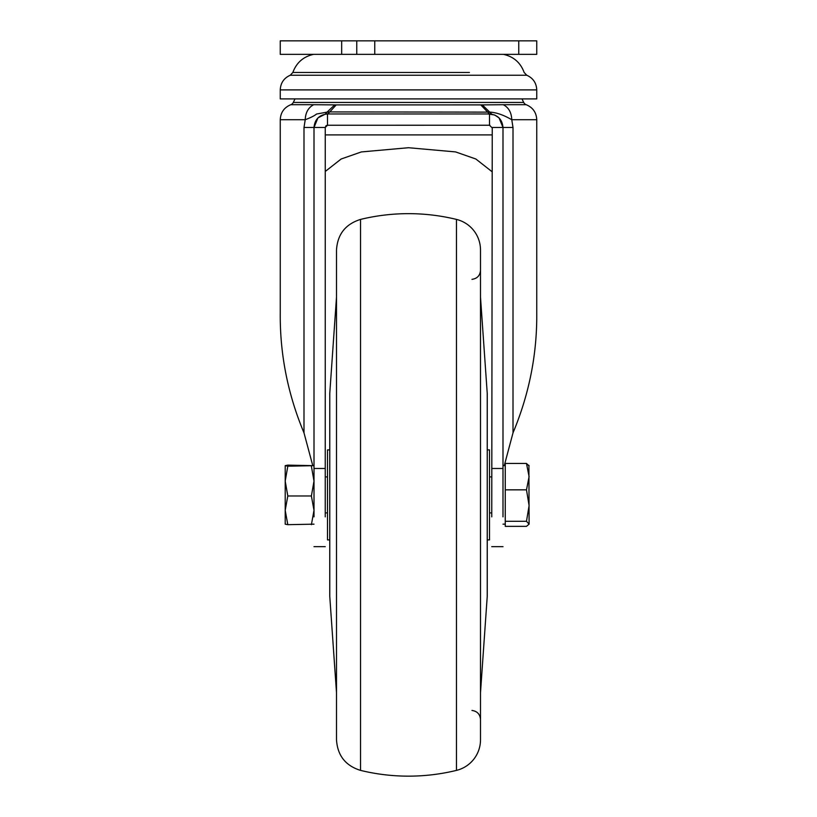 <?xml version="1.0" encoding="UTF-8"?>
<svg xmlns="http://www.w3.org/2000/svg" width="817" height="817" viewBox="0 0 817 817"><rect width="100%" height="100%" fill="white"/><g stroke="black" fill="none" stroke-linecap="round" stroke-linejoin="round"><path stroke-width="1.23" d="M518.754 54.351L536.749 54.351L536.749 40.85L518.754 40.85L518.754 54.351L374.748 54.351L374.748 40.85L518.754 40.85M341.669 54.351L341.669 40.85L280.251 40.85L280.251 54.351L374.748 54.351M374.748 40.85L356.753 40.85L356.753 54.351M341.669 40.85L356.753 40.85M295.029 98.898L293.293 102.452A4.504 4.504 0 0 1 290.781 104.709L313.718 104.709L290.781 104.709C284.122 107.507 280.609 112.511 280.251 119.721L305.231 119.721C305.527 112.511 308.346 107.507 313.708 104.709L336.226 104.903L329.802 111.919L489.924 112.123C496.379 112.48 503.67 115.013 511.769 119.721L513.005 127.472L513.005 432.877C529.212 394.1 537.126 354.159 536.749 313.074L536.749 119.721L511.769 119.721C511.473 112.511 508.654 107.507 503.292 104.709L482.336 104.893L491.803 114.176L489.495 113.971C497.696 114.778 502.2 119.272 502.996 127.472L499.064 117.944M293.293 102.452L523.707 102.452A4.504 4.504 0 0 0 526.219 104.709L503.292 104.709M325.248 134.897L491.752 134.897M280.251 89.901L280.251 98.898L536.749 98.898L536.749 89.901L280.251 89.901C280.578 82.977 283.907 78.095 290.229 75.246L292.854 72.468L469.407 72.468M280.251 119.721L280.251 313.074C279.884 354.231 287.798 394.172 303.995 432.877L303.995 127.472L305.231 119.721C310.848 117.597 314.616 115.687 316.557 114.023L327.076 112.123L334.664 104.893M325.248 171.478L341.138 159.009L361.369 151.931L408.5 147.724L455.6 151.921L475.851 159.009L491.752 171.478M513.005 432.877L504.263 465.649M499.034 117.914L494.724 115.023M494.54 114.952L487.841 113.971M317.895 117.985L314.004 127.472C314.8 119.272 319.304 114.778 327.505 113.971L325.197 114.176L318.007 117.873M312.686 465.292L303.995 432.877M477.771 125.226L489.495 125.226L491.752 127.472L502.996 127.472L502.996 516.865M482.336 104.893L336.226 104.903M328.24 113.971L325.197 114.176L327.076 112.123L329.802 111.919L327.505 113.971L489.495 113.971L489.495 125.226L327.117 125.256M314.004 516.865L314.004 127.472L303.995 127.472M491.752 516.865L492.253 127.472M477.782 113.971L327.505 113.971L327.505 125.226L325.248 127.472L314.004 127.472M325.258 127.319L325.248 468.478L314.004 468.478L314.004 465.67L287.809 466.201L285.204 465.639M325.248 516.865L325.248 468.478M489.883 125.256L456.774 125.226M360.542 770.39A202.504 202.504 0 0 0 456.458 770.39A31.495 31.495 0 0 0 480.498 739.783L480.498 250.012A31.495 31.495 0 0 0 456.458 219.416A202.504 202.504 0 0 0 360.542 219.416L360.542 770.39C345.509 765.703 337.492 755.5 336.502 739.783L336.502 250.012C337.492 234.305 345.509 224.103 360.542 219.416M471.971 279.343C477.189 278.607 480.028 275.605 480.498 270.356L480.498 719.44C480.028 714.191 477.189 711.198 471.971 710.453M480.498 692.683L487.228 596.461L487.249 393.968L487.249 595.838L487.228 393.334L480.498 297.122M336.502 692.683L329.772 596.461L329.772 393.334L329.751 494.898L329.751 449.901L327.505 449.901L327.505 539.904L329.751 539.904L329.751 494.898L329.751 595.838L329.751 539.904M487.249 539.904L489.495 539.904L489.495 449.901L487.249 449.901M505.253 521.297L526.485 521.297L529.099 524.146L526.485 526.352L505.253 526.352L505.253 463.453L526.485 463.453L529.099 465.976M505.253 489.843L526.485 489.843L529.099 476.648L526.485 463.453M526.485 521.297L529.099 505.57L526.485 489.843M529.099 523.82L528.905 465.312M311.389 466.201L314.004 481.09L311.389 495.98L287.809 495.98L285.204 510.329L287.809 524.677L285.204 524.167L285.204 465.67L287.809 465.128L314.004 465.67M287.809 495.98L285.204 481.09L287.809 466.201M287.809 524.677L313.994 524.167M311.389 495.98L314.004 510.329L311.389 524.677M536.749 89.901C536.422 82.977 533.092 78.095 526.771 75.246L290.229 75.246M347.593 72.468L292.854 72.468C296.469 62.654 303.383 56.608 313.595 54.351M502.996 127.472L513.005 127.472M480.774 104.903L489.495 113.971M491.752 468.478L502.996 468.478M456.458 770.39L456.458 219.416M521.971 98.898L523.707 102.452M526.771 75.246L524.146 72.468C520.531 62.654 513.617 56.608 503.405 54.351M536.749 119.721C536.391 112.511 532.878 107.507 526.219 104.709M502.996 546.655L491.752 546.655M325.248 546.655L314.004 546.655M326.473 125.471L325.636 126.216M329.772 393.334L336.502 297.122M487.228 393.334L487.249 393.968M487.228 596.461L487.249 595.838M329.772 596.461L329.751 595.838M325.248 512.902L327.505 512.902M489.495 512.902L491.752 512.902M502.996 524.146L505.253 524.146M325.248 476.903L327.505 476.903M489.495 476.903L491.752 476.903M502.996 465.649L505.253 465.649"/></g></svg>
